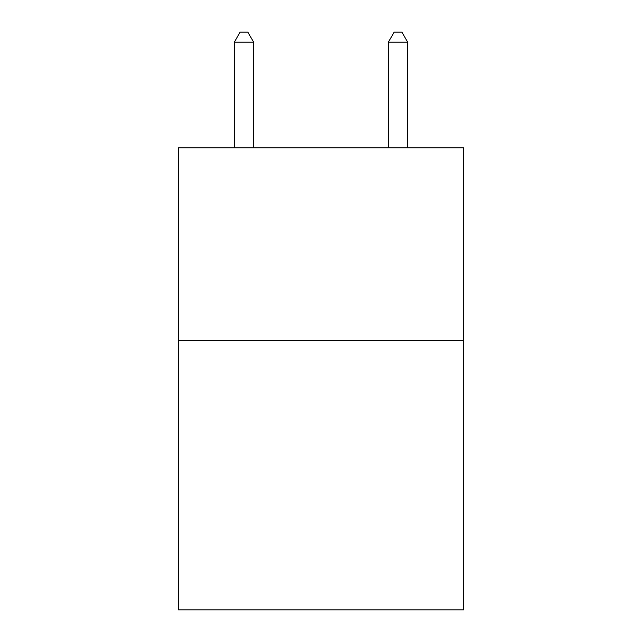 <?xml version="1.0" encoding="UTF-8"?>
<svg xmlns="http://www.w3.org/2000/svg" width="642" height="642" viewBox="0 0 642 642"><rect width="100%" height="100%" fill="white"/><g stroke="black" fill="none" stroke-linecap="round" stroke-linejoin="round"><path stroke-width="0.96" d="M463.484 340.332L463.484 609.9L178.516 609.9L178.516 147.78L463.484 147.78L463.484 340.332L178.516 340.332M253.606 147.78L253.606 42.115L234.354 42.115L234.354 147.78M234.354 42.115L240.132 32.1L247.828 32.1L253.606 42.115M407.646 147.78L407.646 42.115L388.394 42.115L388.394 147.78M388.394 42.115L394.172 32.1L401.868 32.1L407.646 42.115"/></g></svg>
